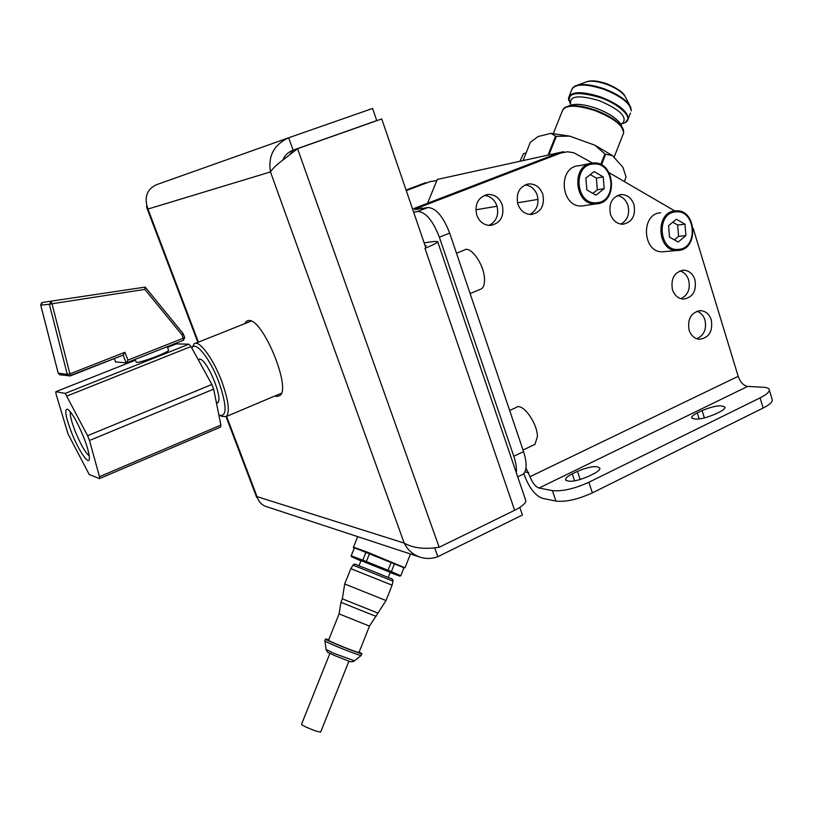 <?xml version="1.0" encoding="UTF-8"?>
<svg xmlns="http://www.w3.org/2000/svg" width="813" height="813" viewBox="0 0 813 813"><rect width="100%" height="100%" fill="white"/><g stroke="black" fill="none" stroke-linecap="round" stroke-linejoin="round"><path stroke-width="1.22" d="M475.788 209.795L497.068 206.238M517.485 202.823L538.054 199.388M427.567 203.25L437.282 179.449L563.439 151.706L564.141 152.102M563.206 152.295L563.439 151.706M519.934 161.269L523.45 153.718L526.102 152.915M526.184 152.62L526.489 151.95M626.081 177.01L624.343 181.563L626.081 177.01L622.931 167.305L612.392 155.527L605.624 154.297L601.457 164.897M523.023 160.588L530.361 142.265L538.033 136.543L551.062 133.342L569.791 136.147L556.326 136.31L548.927 154.897M569.791 136.147L594.862 145.212L612.392 155.527M600.726 164.521L604.913 153.881L594.862 145.212M548.043 155.09L555.564 136.188L551.062 133.342M604.913 153.881L605.624 154.297M555.564 136.188L556.326 136.31M412.577 209.043L554.883 154.358L559.964 153.139M523.846 473.542L524.578 475.686C529.395 488.166 535.371 495.706 542.525 498.339L555.94 501.093C565.757 502.16 577.911 499.416 592.382 492.861L763.133 408.024C769.118 404.976 772.187 402.354 772.35 400.128L772.045 399.122M484.263 195.415C490.3 196.024 494.528 199.5 496.936 205.841C499.101 215.018 496.428 221.553 488.938 225.425M696.914 311.216C700.786 312.558 703.469 315.474 704.962 319.976C706.782 329.041 704.088 335.302 696.873 338.777M617.301 195.577C622.412 196.522 625.969 199.825 627.961 205.476C629.882 214.104 627.504 220.313 620.817 224.124M679.881 270.912C684.109 272.152 687.036 275.201 688.662 280.038C690.511 288.91 687.94 295.139 680.948 298.727M525.035 184.907C530.869 185.577 534.934 189.023 537.251 195.242C539.324 204.165 536.804 210.567 529.69 214.459M525.981 468.064L530.025 476.682L738.184 376.328L693.093 228.138M592.514 163.027L573.917 152.783L567.494 151.787L560.543 153.118L420.951 206.766L414.772 209.632L427.79 207.539C435.859 207.833 443.166 216.36 449.691 233.118L523.572 451.632C527.139 463.075 526.966 470.615 523.064 474.264L521.367 475.077M674.78 210.943L609.13 172.712M476.692 215.018C474.497 203.677 478.339 196.817 488.217 194.459C494.883 194.48 499.568 197.976 502.292 204.947C504.446 216.451 500.483 223.29 490.391 225.465C483.928 225.292 479.365 221.807 476.692 215.018M689.078 330.088C687.331 318.737 691.182 312.243 700.643 310.627C705.755 311.125 709.302 314.214 711.294 319.895C713.001 331.358 709.068 337.822 699.485 339.295C694.515 338.726 691.04 335.657 689.078 330.088M610.461 214.256C608.51 203.321 612.098 196.766 621.223 194.571C627.28 194.653 631.528 197.996 633.967 204.622C635.888 215.669 632.209 222.213 622.921 224.256C617.026 224.073 612.87 220.73 610.461 214.256M672.432 289.662C670.634 278.473 674.373 271.989 683.672 270.18C689.058 270.546 692.818 273.717 694.932 279.692C696.7 290.983 692.869 297.456 683.438 299.113C678.194 298.656 674.526 295.505 672.432 289.662M517.861 204.144C515.737 192.996 519.446 186.248 528.999 183.89C535.533 183.87 540.147 187.336 542.81 194.287C544.903 205.577 541.072 212.315 531.326 214.5C524.974 214.368 520.483 210.923 517.861 204.144M584.679 205.618L582.26 205.953C560.665 208.158 557.19 166.655 578.958 165.75L589.557 163.637M664.719 251.603L662.636 251.786C642.433 253.046 640.431 213.484 660.715 212.782M738.184 376.328C740.358 382.252 743.529 385.616 747.675 386.419L763.407 387.252C767.299 387.486 769.271 388.431 769.342 390.088L772.35 400.128M530.025 476.682C532.454 482.963 535.462 486.743 539.039 488.024L552.413 490.615C562.22 491.58 574.374 488.796 588.876 482.261L760.074 397.872C766.07 394.854 769.159 392.252 769.342 390.088M424.132 242.813L435.25 241.349L437.729 241.796C436.998 242.914 433.197 244.886 426.327 247.711L424.945 248.27L514.639 510.279C521.824 506.651 525.564 503.491 525.859 500.808L525.442 499.589M413.644 212.183L417.547 211.482C425.545 211.817 432.821 220.394 439.376 237.203L513.806 456.256C515.95 462.699 516.783 468.176 516.285 472.688M425.026 245.424L426.144 245.668L425.331 246.329M198.423 342.131L147.956 209.053L270.485 171.919C272.223 169.053 275.871 165.456 281.45 161.126L297.548 148.688L381.734 118.922L425.87 247.904M146.716 205.791L146.553 207.112L147.956 209.053C143.921 197.498 146.726 189.399 156.381 184.754L288.696 137.773C273.961 144.653 267.884 156.045 270.485 171.919L404.193 543.084C412.923 548.104 424.579 549.507 439.172 547.281L514.639 510.279M381.734 118.922L293.107 150.151L376.754 120.588L372.588 108.454L288.696 137.773L293.107 150.151L297.548 148.688L439.172 547.281M289.519 154.897L293.107 150.151C288.188 152.021 284.763 155.324 282.843 160.029M244.703 323.686L246.471 321.226L248.585 320.515C262.68 317.863 292.091 389.427 279.591 395.748L276.755 396.47L274.936 395.961M519.822 507.393L522.413 515.005L437.831 556.692C432.099 558.816 426.327 559.019 420.514 557.301C413.156 554.873 407.72 550.127 404.193 543.084L257.03 496.631L256.705 497.444L257.315 497.536M226.603 416.398L257.03 496.631C258.615 501.743 261.725 505.066 266.369 506.601L419.579 556.996M437.831 556.692L434.66 547.779M436.805 180.608L430.168 181.573M406.266 190.618L429.711 181.766M406.073 190.049L425.707 182.64M351.104 555.807L354.448 547.84L403.959 567.718L400.789 575.716L399.823 576.143L366.185 562.322L351.633 556.803L360.942 560.879M351.633 556.803L351.236 555.838L354.448 547.84M366.043 552.057L362.801 560.167L351.236 555.838L351.48 556.783M390.159 572.555L399.823 576.143M359 565.726L361.033 560.635L390.25 572.332M366.185 562.322L366.338 561.549L364.529 560.838L362.801 560.167L363.015 561.082M391.277 562.139L388.045 570.259L366.338 561.549L369.59 553.429M390.514 572.118L391.358 571.62L388.045 570.259L387.557 570.899M400.789 575.716L391.358 571.62L394.579 563.511M350.83 568.653L392.12 585.187M344.692 583.978L350.84 568.653L353.005 565.137L392.964 581.102L392.12 585.157L386.023 600.563L344.692 583.978L342.334 598.825L377.527 612.931M376.124 616.427L340.932 602.321L342.314 598.876M340.921 602.392L339.092 613.906L369.488 626.101M359.041 652.372L357.344 652.128C350.474 650.146 325.85 639.892 328.574 640.156L339.062 613.988M328.726 639.78L325.637 638.967C322.365 638.642 351.816 650.898 359.976 653.256L361.917 653.703L359.183 651.996M361.287 655.308L359.275 655.034C351.165 652.727 321.928 640.553 324.905 640.725M320.779 731.852L320.698 732.046C318.391 732.015 313.615 730.399 306.379 727.208C302.812 725.521 301.216 724.495 301.603 724.139L329.895 653.418M480.026 289.428L481.509 288.808C483.694 287.223 484.69 283.94 484.497 278.94C484.162 264.408 470.351 245.028 464.142 250.16L456.5 253.239M533.613 445.006L534.924 444.386L537.403 436.713C537.515 422.862 522.129 402.018 516.052 407.547L509.66 410.474M702.086 410.565C714.322 405.657 721.974 404.589 725.074 407.374C724.962 408.665 723.133 410.199 719.586 411.978L714.739 414.356C702.381 419.315 694.698 420.392 691.69 417.587C691.822 416.256 693.692 414.701 697.3 412.902L702.086 410.565L704.404 418.014M577.484 471.327C589.699 466.327 597.189 465.331 599.964 468.359C599.801 469.944 597.606 471.804 593.358 473.949L588.084 476.54C575.746 481.591 568.226 482.597 565.533 479.548C565.716 477.922 567.962 476.032 572.281 473.867L577.484 471.327L580.208 479.579M593.023 162.986C615.167 160.608 618.632 203.057 596.427 203.85L596.02 203.88C574.171 206.106 570.675 163.911 592.697 163.017L593.023 162.986M593.449 164.013C572.128 164.48 575.604 205.394 596.671 202.711C617.697 201.97 614.415 161.746 593.449 164.013M586.854 189.937L596.041 195.181L604.191 188.636L603.226 176.878L594.079 171.584L585.868 178.108L586.854 189.937M603.226 176.878L596.356 178.118L590.268 174.602M604.191 188.636L597.321 189.785L596.356 178.118M592.86 193.362L597.321 189.785M675.359 210.882L675.918 210.841C696.558 209.043 699.089 249.388 678.459 250.434L677.28 250.495C656.843 251.776 654.841 211.573 675.359 210.882M675.796 211.888C655.664 212.671 658.835 252.264 678.733 249.347C698.601 248.311 695.603 209.368 675.796 211.888M669.505 237.111L678.164 242.061L685.877 235.597L684.993 224.205L676.365 219.215L668.591 225.658L669.505 237.111M684.993 224.205L677.686 225.038L672.768 222.203M685.877 235.597L678.57 236.349L677.686 225.038M674.343 239.886L678.57 236.349M198.199 359.631L199.5 359.163C206.797 358.35 223.758 399.173 217.65 402.77L216.482 403.187M218.849 414.915L219.459 415.26C227.101 416.906 226.939 405.951 218.971 382.364C210.221 358.635 195.079 339.864 191.888 348.157M220.181 415.575L222.254 416.48L226.36 416.5C230.018 411.988 228.504 400.331 221.827 381.551C213.331 358.584 198.789 339.123 194.073 343.869L192.315 347.446M184.622 337.456L183.24 338.249L181.899 334.722L183.281 333.94M40.731 305.099L42.51 302.446L145.161 287.091L144.856 289.398L52.022 303.767L51.189 301.572L49.369 304.316L52.022 303.767L69.938 373.868L67.286 374.356L69.075 376.013L123.251 355.057L124.897 352.263L127.966 360.118L183.24 338.249L183.423 340.271L126.34 362.883L127.966 360.118M115.588 361.876L126.208 362.944L183.514 340.23L184.703 337.507L183.027 333.381L181.899 334.722L144.856 289.398M60.182 374.854L58.231 373.218L40.741 305.119L49.369 304.316L67.286 374.356L58.211 373.167M134.928 359.488L136.421 362.374C140.202 363.055 168.515 352.375 168.606 350.261L168.474 349.936M99.44 478.613L220.506 427.13L220.902 425.108L213.646 389.132L211.878 384.488L190.994 346.541L188.921 344.194L65.243 393.411L55.894 391.683L55.975 393.827L68.018 433.918L89.227 474.487L99.44 478.613L99.481 476.682L89.481 440.483L87.57 435.707L65.243 393.411M188.921 344.194L176.451 343.879L167.519 347.425M135.222 360.23L55.894 391.683M190.994 346.541L67.093 395.961M83.414 436.561C87.326 446.52 89.318 453.715 89.4 458.146C89.521 466.591 79.013 451.449 71.757 433.065C65.558 416.815 64.186 408.868 67.652 409.203C71.89 412.496 77.144 421.622 83.414 436.561M211.878 384.488L87.57 435.707M213.646 389.132L89.481 440.483M220.902 425.108L99.481 476.682M89.247 455.829C85.467 452.831 80.873 444.894 75.487 432.028C71.534 421.947 69.816 415.199 70.335 411.774M553.368 133.434L562.2 111.29C564.75 104.745 575.706 104.531 595.055 110.639C613.226 117.875 622.788 125.202 623.764 132.631L622.951 134.704M562.992 109.237L565.137 107.326C571.214 104.481 581.265 105.405 595.279 110.121C608.337 115.06 617.27 120.7 622.077 127.041L623.561 130.11M568.155 106.198L569.171 105.822C574.659 103.251 583.683 104.084 596.244 108.302C607.941 112.722 615.949 117.794 620.268 123.495L623.764 132.631L614.059 157.397M621.528 125.964L620.268 123.495L620.939 124.216L622.453 123.627C627.849 117.224 620.126 109.572 599.262 100.67C577.952 94.471 568.48 95.944 570.858 105.09M620.715 124.379L621.417 123.84M570.147 103.464L570.126 103.424C566.153 92.702 576.214 90.761 600.299 97.611C620.309 104.521 633.835 118.322 625.349 122.519L622.473 123.617L625.349 122.519L628.327 118.505L627.565 120.517M568.694 100.385L568.511 97.855C571.061 91.33 581.742 91.005 600.553 96.899C618.195 103.922 627.453 111.127 628.327 118.505L630.481 113.027M569.354 95.751L571.509 90.334C574.1 83.709 584.801 83.333 603.602 89.196C621.223 96.208 630.461 103.454 631.305 110.924L629.557 105.07L631.071 108.139M572.322 88.261L574.649 86.198C580.706 83.383 590.431 84.206 603.825 88.688C616.274 93.373 624.851 98.84 629.557 105.07L624.943 96.127C621.498 91.554 615.258 87.56 606.234 84.166C596.518 80.924 589.425 80.335 584.943 82.408L577.738 85.06M625.98 98.149L624.943 96.127C623.307 92.397 617.199 88.231 606.62 83.648C594.466 79.826 590.462 80.822 587.128 81.585M622.646 123.21L621.945 123.352M421.591 208.667L420.951 206.766M528.663 472.658L524.883 471.987M405.006 567.799L367.435 552.159L353.482 547.169M410.463 553.999L405.037 567.698L402.12 566.722C390.525 561.458 346.043 544.029 354.255 547.962M353.025 565.106C355.2 562.962 354.224 564.425 365.128 568.124L389.762 578.073C392.242 578.693 393.309 579.71 392.964 581.102L392.964 581.143M354.498 660.827L333.442 653.174L326.074 649.404L324.936 640.949M427.79 207.539L417.547 211.482M449.691 233.118L439.376 237.203M554.883 154.358L560.543 153.118M523.572 451.632L513.806 456.256M539.039 488.024L747.675 386.419M588.876 482.261L592.382 492.861M552.413 490.615L555.94 501.093M760.074 397.872L763.133 408.024M572.281 473.867L574.618 480.91M697.3 412.902L699.19 419M182.925 333.33L145.273 287.162M58.201 373.218L59.969 374.834L70.385 375.87L69.938 373.868L124.897 352.263M123.139 355.098L126.208 362.944M115.69 362.131L114.298 358.584L115.588 361.988M145.161 287.091L42.51 302.446M437.729 241.796L525.859 500.808M146.94 208.148L197.864 342.354M226.075 416.703L256.593 497.16M353.523 547.068L357.71 536.651M388.228 577.433L390.26 572.301M358.98 652.504L369.448 626.173L386.023 600.563M325.576 639.12L324.936 640.725M326.094 649.597C328.818 653.693 324.367 650.4 334.123 655.349L347.669 660.654C350.362 662.046 352.598 662.138 354.387 660.918L361.185 655.471M348.95 661.071L320.698 732.046M361.917 653.703L361.216 655.471M246.471 321.226L248.168 320.546M523.064 474.264L517.698 476.845M481.509 288.808L470.127 293.554M534.924 444.386L523.023 450.006M565.777 480.27L565.533 479.548M691.873 418.177L691.69 417.587M488.217 194.459L485.513 194.957M700.643 310.627L699.454 310.657M621.223 194.571L619.232 194.886M683.672 270.18L682.27 270.272M528.999 183.89L526.478 184.358M596.02 203.88L582.26 205.953M677.28 250.495L662.636 251.786M199.236 359.163L198.402 359.468M251.187 321.105L195.527 343.289M281.328 393.258L226.36 416.5M70.385 375.87L123.251 355.057M58.19 373.187L40.721 305.119L41.463 302.914M168.606 350.261L167.234 346.684M218.097 402.201L216.431 402.963M199.988 359.234L198.321 359.844"/></g></svg>
